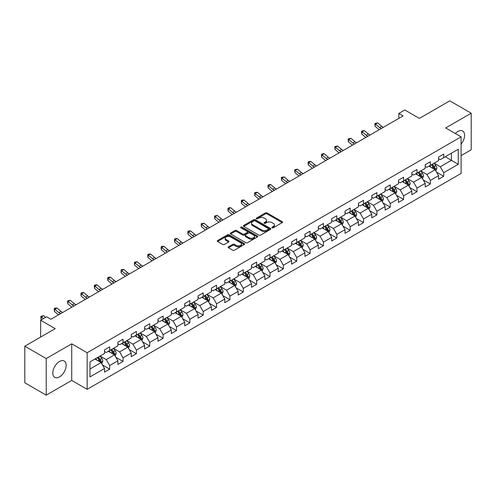 <?xml version="1.0" encoding="UTF-8"?>
<svg xmlns="http://www.w3.org/2000/svg" width="496" height="496" viewBox="0 0 496 496"><rect width="100%" height="100%" fill="white"/><g stroke="black" fill="none" stroke-linecap="round" stroke-linejoin="round"><path stroke-width="0.74" d="M272.093 227.788A0.831 0.477 0 0 0 273.271 227.788L282.199 222.63A1.19 0.688 0 0 0 282.546 222.146A1.19 0.688 0 0 0 282.199 221.662L267.071 212.927A1.19 0.688 0 0 0 265.385 212.927L256.457 218.085A0.831 0.477 0 0 0 256.209 218.42A0.831 0.477 0 0 0 256.457 218.761A0.831 0.477 0 0 0 257.629 218.761L258.788 218.091A3.807 2.195 0 0 1 264.17 218.091L265.428 218.823A3.807 2.195 0 0 1 266.544 220.373A3.807 2.195 0 0 1 265.428 221.929L264.275 222.599A0.831 0.477 0 0 0 264.027 222.933A0.831 0.477 0 0 0 264.275 223.274A0.831 0.477 0 0 0 265.447 223.274L266.606 222.611A3.807 2.195 0 0 1 271.988 222.611L273.246 223.336A3.807 2.195 0 0 1 274.362 224.886A3.807 2.195 0 0 1 273.246 226.443L272.093 227.112A0.831 0.477 0 0 0 271.845 227.447A0.831 0.477 0 0 0 272.093 227.788L272.093 227.112M59.489 376.91A9.449 5.456 120 0 0 65.658 368.59A9.449 5.456 120 0 0 64.213 361.02A9.449 5.456 120 0 0 59.489 361.485A9.449 5.456 120 0 0 53.314 369.811A9.449 5.456 120 0 0 54.765 377.382A9.449 5.456 120 0 0 59.489 376.91M461.094 144.125A9.449 5.456 120 0 0 462.65 130.981A9.449 5.456 120 0 0 457.926 131.446A9.449 5.456 120 0 0 455.353 133.523M228.482 246.803A1.19 0.688 0 0 0 228.129 247.287A1.19 0.688 0 0 0 228.482 247.777L232.723 250.226A1.19 0.688 0 0 0 234.41 250.226L244.33 244.497A1.19 0.688 0 0 0 244.677 244.013A1.19 0.688 0 0 0 244.33 243.53L229.195 234.794A1.19 0.688 0 0 0 227.515 234.794L217.595 240.517A1.19 0.688 0 0 0 217.242 241.006A1.19 0.688 0 0 0 217.595 241.49L222.723 244.447A1.19 0.688 0 0 0 224.403 244.447L228.65 241.998A1.19 0.688 0 0 0 228.997 241.515A1.19 0.688 0 0 0 228.65 241.025L226.108 239.562A3.181 1.835 0 0 1 225.172 238.26A3.181 1.835 0 0 1 227.137 236.567A3.181 1.835 0 0 1 230.603 236.964L240.566 242.718A3.181 1.835 0 0 1 241.496 244.013A3.181 1.835 0 0 1 239.531 245.712A3.181 1.835 0 0 1 236.065 245.309L234.41 244.354A1.19 0.688 0 0 0 232.723 244.354L228.482 246.803L228.482 247.777M461.094 155.632L471.2 149.798L471.2 113.2L449.785 100.843L419.38 118.395L404.823 109.988L398.827 113.448L403.112 115.921L50.921 319.257L46.643 316.783L40.647 320.242L40.647 337.057M46.215 358.565L46.215 395.157L71.734 380.426L71.734 343.833L46.215 358.565L24.8 346.202L55.205 328.65L40.647 320.242M71.734 343.833L87.153 352.73L461.094 136.84L461.094 173.433L87.153 389.323L87.153 352.73M471.2 113.2L445.675 127.937L461.094 136.84M258.869 235.129A1.19 0.688 0 0 0 260.555 235.129L270.475 229.406A1.19 0.688 0 0 0 270.822 228.916A1.19 0.688 0 0 0 270.475 228.433L255.341 219.697A1.19 0.688 0 0 0 253.661 219.697L243.741 225.426A1.19 0.688 0 0 0 243.393 225.909A1.19 0.688 0 0 0 243.741 226.393L258.869 235.129M241.174 227.968A0.831 0.477 0 0 1 242.017 228.086L257.387 236.958L247.479 242.68A1.19 0.688 0 0 1 245.799 242.68L230.665 233.945L234.912 231.508L234.912 230.522L230.665 232.971A1.19 0.688 0 0 0 230.318 233.455A1.19 0.688 0 0 0 230.665 233.945L230.665 232.971M234.912 231.508A1.19 0.688 0 0 1 236.592 231.508L236.592 230.522A1.19 0.688 0 0 0 234.912 230.522M236.592 230.522L242.73 234.062A1.19 0.688 0 0 0 244.41 234.062L247.225 232.438A1.19 0.688 0 0 0 247.578 231.954A1.19 0.688 0 0 0 247.225 231.465L240.839 227.776A0.831 0.477 0 0 1 240.597 227.435A0.831 0.477 0 0 1 241.106 226.994A0.831 0.477 0 0 1 242.017 227.1L257.399 235.978A1.19 0.688 0 0 1 257.746 236.468A1.19 0.688 0 0 1 257.399 236.952L257.399 235.978M46.215 395.157L24.8 382.8L24.8 346.202M102.523 365.019L109.678 369.148L109.678 365.54L117.899 360.79L117.899 364.405L123.039 361.435L123.039 357.827L131.26 353.078L131.26 356.686L136.4 353.722L136.4 350.114L144.621 345.365L144.621 348.973L149.761 346.01L149.761 342.395L157.982 337.652L157.982 341.26L163.122 338.291L163.122 334.682L171.343 329.939L171.343 333.548L176.483 330.578L176.483 326.969L184.704 322.22L184.704 325.835L189.844 322.865L189.844 319.257L198.065 314.507L198.065 318.116L203.205 315.152L203.205 311.544L211.426 306.795L211.426 310.403L216.566 307.439L216.566 303.825L224.787 299.082L224.787 302.69L229.927 299.727L229.927 296.112L238.148 291.369L238.148 294.977L243.288 292.008L243.288 288.399L251.509 283.65L251.509 287.265L256.649 284.295L256.649 280.686L264.87 275.937L264.87 279.546L270.01 276.582L270.01 272.974L278.231 268.224L278.231 271.833L283.371 268.869L283.371 265.261L291.592 260.512L291.592 264.12L296.732 261.156L296.732 257.542L304.953 252.799L304.953 256.407L310.093 253.437L310.093 249.829L318.32 245.08L318.32 248.694L323.454 245.725L323.454 242.116L331.681 237.367L331.681 240.975L336.815 238.012L336.815 234.403L345.042 229.654L345.042 233.263L350.176 230.299L350.176 226.691L358.403 221.941L358.403 225.55L363.537 222.586L363.537 218.972L371.764 214.229L371.764 217.837L376.898 214.867L376.898 211.259L385.125 206.51L385.125 210.124L390.265 207.154L390.265 203.546L398.486 198.797L398.486 202.411L403.626 199.442L403.626 195.833L411.847 191.084L411.847 194.692L416.987 191.729L416.987 188.12L425.208 183.371L425.208 186.98L430.348 184.016L430.348 180.401L438.569 175.658L438.569 179.267L443.709 176.297L443.709 172.689L458.267 164.281L458.267 149.253L451.416 153.208L451.416 160.326L458.267 164.281M109.678 369.148L104.538 372.118L104.538 368.509L89.981 376.91L89.981 361.882L104.538 353.474L104.538 349.866L109.678 346.896L109.678 350.505L117.899 345.762L117.899 342.153L123.039 339.183L123.039 342.792L131.26 338.049L131.26 334.434L136.4 331.471L136.4 335.079L144.621 330.33L144.621 326.721L149.761 323.758L149.761 327.366L157.982 322.617L157.982 319.009L163.122 316.039L163.122 319.653L171.343 314.904L171.343 311.296L176.483 308.326L176.483 311.934L184.704 307.191L184.704 303.583L189.844 300.613L189.844 304.222L198.065 299.479L198.065 295.864L203.205 292.9L203.205 296.509L211.426 291.76L211.426 288.151L216.566 285.188L216.566 288.796L224.787 284.047L224.787 280.438L229.927 277.469L229.927 281.083L238.148 276.334L238.148 272.726L243.288 269.756L243.288 273.364L251.509 268.621L251.509 265.013L256.649 262.043L256.649 265.651L264.87 260.908L264.87 257.294L270.01 254.33L270.01 257.939L278.231 253.189L278.231 249.581L283.371 246.617L283.371 250.226L291.592 245.477L291.592 241.868L296.732 238.898L296.732 242.513L304.953 237.764L304.953 234.155L310.093 231.186L310.093 234.794L318.32 230.051L318.32 226.443L323.454 223.473L323.454 227.081L331.681 222.338L331.681 218.724L336.815 215.76L336.815 219.368L345.042 214.619L345.042 211.011L350.176 208.047L350.176 211.656L358.403 206.906L358.403 203.298L363.537 200.328L363.537 203.943L371.764 199.194L371.764 195.585L376.898 192.615L376.898 196.23L385.125 191.481L385.125 187.872L390.265 184.903L390.265 188.511L398.486 183.768L398.486 180.153L403.626 177.19L403.626 180.798L411.847 176.049L411.847 172.441L416.987 169.477L416.987 173.085L425.208 168.336L425.208 164.728L430.348 161.764L430.348 165.373L438.569 160.623L438.569 157.015L443.709 154.045L443.709 157.66L458.267 149.253M108.308 351.298L114.477 354.857L106.249 359.606L100.087 356.047M104.538 351.497L106.249 352.482L109.678 350.505M106.249 359.606L109.678 365.54M114.477 354.857L117.899 360.79M121.669 343.585L127.838 347.144L119.61 351.893L113.448 348.328M117.899 343.784L119.61 344.77L123.039 342.792M119.61 351.893L123.039 357.827M127.838 347.144L131.26 353.078M135.03 335.873L141.199 339.431L132.971 344.181L126.809 340.616M131.26 336.071L132.971 337.057L136.4 335.079M132.971 344.181L136.4 350.114M141.199 339.431L144.621 345.365M148.391 328.154L154.56 331.719L146.332 336.462L140.17 332.903M144.621 328.352L146.332 329.344L149.761 327.366M146.332 336.462L149.761 342.395M154.56 331.719L157.982 337.652M161.752 320.441L167.921 324.006L159.693 328.749L153.531 325.19M157.982 320.639L159.693 321.631L163.122 319.653M159.693 328.749L163.122 334.682M167.921 324.006L171.343 329.939M175.113 312.728L181.282 316.287L173.061 321.036L166.892 317.477M171.343 312.926L173.061 313.912L176.483 311.934M173.061 321.036L176.483 326.969M181.282 316.287L184.704 322.22M188.474 305.015L194.643 308.574L186.422 313.323L180.253 309.764M184.704 305.214L186.422 306.199L189.844 304.222M186.422 313.323L189.844 319.257M194.643 308.574L198.065 314.507M201.835 297.302L208.004 300.861L199.783 305.61L193.614 302.045M198.065 297.501L199.783 298.487L203.205 296.509M199.783 305.61L203.205 311.544M208.004 300.861L211.426 306.795M215.196 289.583L221.365 293.148L213.144 297.891L206.975 294.333M211.426 289.782L213.144 290.774L216.566 288.796M213.144 297.891L216.566 303.825M221.365 293.148L224.787 299.082M228.557 281.871L234.726 285.436L226.505 290.179L220.336 286.62M224.787 282.069L226.505 283.061L229.927 281.083M226.505 290.179L229.927 296.112M234.726 285.436L238.148 291.369M241.918 274.158L248.087 277.717L239.866 282.466L233.697 278.907M238.148 274.356L239.866 275.342L243.288 273.364M239.866 282.466L243.288 288.399M248.087 277.717L251.509 283.65M255.279 266.445L261.448 270.004L253.227 274.753L247.058 271.194M251.509 266.643L253.227 267.629L256.649 265.651M253.227 274.753L256.649 280.686M261.448 270.004L264.87 275.937M268.64 258.732L274.809 262.291L266.588 267.04L260.419 263.475M264.87 258.931L266.588 259.916L270.01 257.939M266.588 267.04L270.01 272.974M274.809 262.291L278.231 268.224M282.001 251.019L288.17 254.578L279.949 259.321L273.78 255.762M278.231 251.212L279.949 252.204L283.371 250.226M279.949 259.321L283.371 265.261M288.17 254.578L291.592 260.512M295.362 243.3L301.531 246.865L293.31 251.608L287.141 248.05M291.592 243.499L293.31 244.491L296.732 242.513M293.31 251.608L296.732 257.542M301.531 246.865L304.953 252.799M308.723 235.588L314.892 239.146L306.671 243.896L300.502 240.337M304.953 235.786L306.671 236.778L310.093 234.794M306.671 243.896L310.093 249.829M314.892 239.146L318.32 245.08M322.084 227.875L328.253 231.434L320.032 236.183L313.863 232.624M318.32 228.073L320.032 229.059L323.454 227.081M320.032 236.183L323.454 242.116M328.253 231.434L331.681 237.367M335.445 220.162L341.614 223.721L333.393 228.47L327.224 224.905M331.681 220.36L333.393 221.346L336.815 219.368M333.393 228.47L336.815 234.403M341.614 223.721L345.042 229.654M348.806 212.449L354.975 216.008L346.754 220.751L340.585 217.192M345.042 212.641L346.754 213.633L350.176 211.656M346.754 220.751L350.176 226.691M354.975 216.008L358.403 221.941M362.167 204.73L368.336 208.295L360.115 213.038L353.946 209.479M358.403 204.929L360.115 205.921L363.537 203.943M360.115 213.038L363.537 218.972M368.336 208.295L371.764 214.229M375.528 197.017L381.697 200.576L373.476 205.325L367.307 201.767M371.764 197.216L373.476 198.208L376.898 196.23M373.476 205.325L376.898 211.259M381.697 200.576L385.125 206.51M388.889 189.305L395.058 192.863L386.837 197.613L380.668 194.054M385.125 189.503L386.837 190.489L390.265 188.511M386.837 197.613L390.265 203.546M395.058 192.863L398.486 198.797M402.25 181.592L408.419 185.151L400.198 189.9L394.029 186.335M398.486 181.79L400.198 182.776L403.626 180.798M400.198 189.9L403.626 195.833M408.419 185.151L411.847 191.084M415.617 173.879L421.78 177.438L413.559 182.181L407.39 178.622M411.847 174.071L413.559 175.063L416.987 173.085M413.559 182.181L416.987 188.12M421.78 177.438L425.208 183.371M428.978 166.16L435.141 169.725L426.92 174.468L420.751 170.909M425.208 166.358L426.92 167.35L430.348 165.373M426.92 174.468L430.348 180.401M435.141 169.725L438.569 175.658M445.247 156.767L451.416 160.326L440.281 166.755L434.112 163.196M438.569 158.646L440.281 159.638L443.709 157.66M440.281 166.755L443.709 172.689M71.734 380.426L87.153 389.323M398.827 113.448L398.827 118.395M89.981 368.999L101.116 362.57L94.947 359.011M101.116 362.57L104.538 368.509M436.554 172.168L443.709 176.297M423.193 179.887L430.348 184.016M409.832 187.6L416.987 191.729M396.471 195.312L403.626 199.442M383.11 203.025L390.265 207.154M369.749 210.738L376.898 214.867M356.388 218.457L363.537 222.586M343.027 226.17L350.176 230.299M329.666 233.883L336.815 238.012M316.305 241.595L323.454 245.725M302.944 249.308L310.093 253.437M289.583 257.027L296.732 261.156M276.222 264.74L283.371 268.869M262.861 272.453L270.01 276.582M249.5 280.166L256.649 284.295M236.139 287.878L243.288 292.008M222.778 295.597L229.927 299.727M209.417 303.31L216.566 307.439M196.056 311.023L203.205 315.152M182.695 318.736L189.844 322.865M169.334 326.449L176.483 330.578M155.973 334.168L163.122 338.291M142.612 341.88L149.761 346.01M129.251 349.593L136.4 353.722M115.884 357.306L123.039 361.435M272.422 227.906L273.246 227.435A3.807 2.195 0 0 0 274.362 225.878L274.362 224.886M266.544 220.373L266.544 221.365A3.807 2.195 0 0 1 265.428 222.915L264.604 223.392M282.199 221.662L282.199 222.63L267.071 213.912A1.19 0.688 0 0 0 265.385 213.912L256.785 218.879M270.456 229.412L255.341 220.683A1.19 0.688 0 0 0 253.661 220.683L243.753 226.405L243.741 225.426M268.373 229.257A0.831 0.477 0 0 0 268.615 228.916A0.831 0.477 0 0 0 268.373 228.575L255.087 220.912A0.831 0.477 0 0 0 253.909 220.912L252.693 221.613A3.807 2.195 0 0 0 251.577 223.169A3.807 2.195 0 0 0 252.693 224.719L261.77 229.964A3.807 2.195 0 0 0 267.152 229.964L268.373 229.257L268.373 230.249A0.831 0.477 0 0 0 268.615 229.908L268.615 228.916M251.577 223.169L251.577 224.155A3.807 2.195 0 0 0 252.693 225.711L252.693 224.719M268.373 230.249L267.152 230.95A3.807 2.195 0 0 1 261.77 230.95L252.693 225.711M236.592 231.508L242.73 235.054A1.19 0.688 0 0 0 244.41 235.054L247.225 233.424A1.19 0.688 0 0 0 247.578 232.94L247.578 231.954M249.097 237.739A3.181 1.835 0 0 0 252.563 238.136A3.181 1.835 0 0 0 254.529 236.443A3.181 1.835 0 0 0 253.599 235.141L250.083 233.114A1.19 0.688 0 0 0 248.403 233.114L245.588 234.744A1.19 0.688 0 0 0 245.241 235.228A1.19 0.688 0 0 0 245.588 235.712L249.097 237.739L249.097 238.731A3.181 1.835 0 0 0 252.563 239.128A3.181 1.835 0 0 0 254.529 237.429L254.529 236.443M245.241 235.228L245.241 236.214A1.19 0.688 0 0 0 245.588 236.704L245.588 235.712M249.097 238.731L245.588 236.704M241.496 244.013L241.496 244.999A3.181 1.835 0 0 1 239.531 246.698A3.181 1.835 0 0 1 236.065 246.301L234.41 245.34A1.19 0.688 0 0 0 232.723 245.34L228.495 247.783M225.172 238.26L225.172 239.252A3.181 1.835 0 0 0 226.108 240.548L226.108 239.562M228.631 242.011L226.108 240.548M244.311 244.509L229.195 235.78A1.19 0.688 0 0 0 227.515 235.78L217.608 241.496M435.817 170.897L436.84 168.33A3.212 1.854 -120 0 0 435.81 165.596L434.043 163.234M430.962 167.313L429.765 165.707M434.645 169.434L435.104 168.466A3.212 1.854 -120 0 0 434.186 166.532L432.419 164.176M431.613 164.641L433.572 167.257A1.637 0.942 60 0 1 433.87 167.753L435.104 168.466M431.39 164.765L433.157 167.127A3.212 1.854 60 0 1 434.074 169.055M381.244 128.545A6.057 3.497 60 0 1 379.57 127.528L375.491 124.099L375.013 126.232L379.099 129.661A9.083 5.245 -120 0 0 379.186 129.735M383.383 127.311A6.057 3.497 60 0 1 381.715 126.294L377.63 122.859L375.491 124.099L374.902 123.454L377.63 122.859M375.013 126.232L374.902 123.454M422.456 178.61L423.479 176.043A3.212 1.854 -120 0 0 422.449 173.309L420.682 170.946M417.601 175.026L416.404 173.42M421.284 177.153L421.743 176.179A3.212 1.854 -120 0 0 420.825 174.251L419.058 171.889M418.252 172.354L420.211 174.97A1.637 0.942 60 0 1 420.509 175.466L421.743 176.179M418.029 172.484L419.796 174.84A3.212 1.854 60 0 1 420.713 176.774M409.095 186.322L410.118 183.756A3.212 1.854 -120 0 0 409.088 181.021L407.321 178.665M404.24 182.739L403.043 181.133M407.923 184.865L408.382 183.892A3.212 1.854 -120 0 0 407.464 181.964L405.697 179.602M404.891 180.067L406.85 182.683A1.637 0.942 60 0 1 407.148 183.179L408.382 183.892M404.668 180.197L406.435 182.553A3.212 1.854 60 0 1 407.352 184.487M367.883 136.257A6.057 3.497 60 0 1 366.209 135.241L362.13 131.812L361.652 133.945L365.738 137.38A9.083 5.245 -120 0 0 365.825 137.448M370.022 135.024A6.057 3.497 60 0 1 368.354 134.007L364.269 130.572L362.13 131.812L361.541 131.167L364.269 130.572M361.652 133.945L361.541 131.167M354.522 143.976A6.057 3.497 60 0 1 352.848 142.953L348.769 139.525L348.291 141.658L352.377 145.092A9.083 5.245 -120 0 0 352.464 145.167M356.661 142.736A6.057 3.497 60 0 1 354.993 141.72L350.908 138.291L348.769 139.525L348.18 138.88L350.908 138.291M348.291 141.658L348.18 138.88M395.734 194.035L396.757 191.468A3.212 1.854 -120 0 0 395.727 188.734L393.96 186.378M390.879 190.452L389.682 188.852M394.562 192.578L395.021 191.605A3.212 1.854 -120 0 0 394.103 189.677L392.336 187.314M391.53 187.779L393.489 190.396A1.637 0.942 60 0 1 393.787 190.898L395.021 191.605M391.307 187.91L393.074 190.272A3.212 1.854 60 0 1 393.991 192.2M382.373 201.748L383.396 199.181A3.212 1.854 -120 0 0 382.366 196.453L380.599 194.091M377.518 198.164L376.315 196.565M381.201 200.291L381.66 199.324A3.212 1.854 -120 0 0 380.742 197.389L378.975 195.033M378.169 195.492L380.128 198.115A1.637 0.942 60 0 1 380.426 198.611L381.66 199.324M377.946 195.622L379.713 197.985A3.212 1.854 60 0 1 380.63 199.913M369.012 209.467L370.035 206.9A3.212 1.854 -120 0 0 369.005 204.166L367.238 201.804M364.157 205.883L362.954 204.278M367.84 208.004L368.299 207.037A3.212 1.854 -120 0 0 367.381 205.102L365.614 202.746M364.808 203.211L366.767 205.828A1.637 0.942 60 0 1 367.065 206.324L368.299 207.037M364.585 203.335L366.352 205.697A3.212 1.854 60 0 1 367.269 207.626M341.161 151.689A6.057 3.497 60 0 1 339.487 150.672L335.408 147.238L334.93 149.377L339.016 152.805A9.083 5.245 -120 0 0 339.103 152.88M343.3 150.449A6.057 3.497 60 0 1 341.632 149.432L337.547 146.004L335.408 147.238L334.819 146.599L337.547 146.004M334.93 149.377L334.819 146.599M327.8 159.402A6.057 3.497 60 0 1 326.126 158.385L322.047 154.95L321.569 157.089L325.655 160.518A9.083 5.245 -120 0 0 325.742 160.592M329.939 158.168A6.057 3.497 60 0 1 328.271 157.145L324.186 153.717L322.047 154.95L321.458 154.312L322.313 153.816L324.186 153.717M321.569 157.089L321.458 154.312M314.439 167.115A6.057 3.497 60 0 1 312.765 166.098L308.686 162.669L308.208 164.802L312.288 168.231A9.083 5.245 -120 0 0 312.375 168.305M316.578 165.881A6.057 3.497 60 0 1 314.91 164.864L310.825 161.429L308.686 162.669L308.097 162.025L308.952 161.529L310.825 161.429M308.208 164.802L308.097 162.025M355.651 217.18L356.667 214.613A3.212 1.854 -120 0 0 355.644 211.879L353.877 209.517M350.796 213.596L349.593 211.99M354.479 215.723L354.938 214.749A3.212 1.854 -120 0 0 354.02 212.821L352.253 210.459M351.447 210.924L353.406 213.54A1.637 0.942 60 0 1 353.704 214.036L354.938 214.749M351.224 211.054L352.991 213.41A3.212 1.854 60 0 1 353.908 215.345M301.078 174.828A6.057 3.497 60 0 1 299.404 173.811L295.325 170.382L294.847 172.515L298.927 175.95A9.083 5.245 -120 0 0 299.014 176.018M303.217 173.594A6.057 3.497 60 0 1 301.549 172.577L297.464 169.142L295.325 170.382L294.736 169.737L297.464 169.142M294.847 172.515L294.736 169.737M342.29 224.893L343.306 222.326A3.212 1.854 -120 0 0 342.283 219.592L340.516 217.236M337.435 221.309L336.232 219.703M341.118 223.436L341.577 222.462A3.212 1.854 -120 0 0 340.659 220.534L338.892 218.172M338.086 218.637L340.045 221.253A1.637 0.942 60 0 1 340.343 221.749L341.577 222.462M337.863 218.767L339.63 221.123A3.212 1.854 60 0 1 340.547 223.057M287.717 182.547A6.057 3.497 60 0 1 286.043 181.524L281.964 178.095L281.486 180.228L285.566 183.663A9.083 5.245 -120 0 0 285.653 183.731M289.856 181.307A6.057 3.497 60 0 1 288.188 180.29L284.103 176.861L281.964 178.095L281.375 177.45L284.103 176.861M281.486 180.228L281.375 177.45M328.929 232.605L329.945 230.039A3.212 1.854 -120 0 0 328.922 227.304L327.155 224.948M324.074 229.022L322.871 227.422M327.757 231.148L328.216 230.175A3.212 1.854 -120 0 0 327.298 228.247L325.531 225.885M324.725 226.35L326.684 228.966A1.637 0.942 60 0 1 326.982 229.468L328.216 230.175M324.502 226.48L326.269 228.842A3.212 1.854 60 0 1 327.186 230.77M274.356 190.259A6.057 3.497 60 0 1 272.682 189.243L268.603 185.808L268.125 187.947L272.205 191.375A9.083 5.245 -120 0 0 272.292 191.45M276.495 189.019A6.057 3.497 60 0 1 274.821 188.003L270.742 184.574L268.603 185.808L268.014 185.169L268.869 184.673L270.742 184.574M268.125 187.947L268.014 185.169M315.568 240.318L316.584 237.751A3.212 1.854 -120 0 0 315.561 235.023L313.794 232.661M310.713 236.735L309.51 235.135M314.396 238.861L314.855 237.894A3.212 1.854 -120 0 0 313.937 235.96L312.17 233.604M311.364 234.062L313.323 236.685A1.637 0.942 60 0 1 313.621 237.181L314.855 237.894M311.141 234.193L312.908 236.555A3.212 1.854 60 0 1 313.825 238.483M260.995 197.972A6.057 3.497 60 0 1 259.321 196.955L255.242 193.521L254.764 195.66L258.844 199.088A9.083 5.245 -120 0 0 258.931 199.163M263.134 196.738A6.057 3.497 60 0 1 261.46 195.715L257.381 192.287L255.242 193.521L254.653 192.882L255.508 192.386L257.381 192.287M254.764 195.66L254.653 192.882M302.207 248.037L303.223 245.47A3.212 1.854 -120 0 0 302.2 242.736L300.433 240.374M297.352 244.447L296.149 242.848M301.035 246.574L301.494 245.607A3.212 1.854 -120 0 0 300.576 243.672L298.809 241.316M298.003 241.781L299.962 244.398A1.637 0.942 60 0 1 300.26 244.894L301.494 245.607M297.78 241.905L299.547 244.268A3.212 1.854 60 0 1 300.464 246.196M247.634 205.685A6.057 3.497 60 0 1 245.96 204.668L241.881 201.24L241.403 203.372L245.483 206.801A9.083 5.245 -120 0 0 245.57 206.875M249.773 204.451A6.057 3.497 60 0 1 248.099 203.434L244.02 200L241.881 201.24L241.292 200.595L242.147 200.099L244.02 200M241.403 203.372L241.292 200.595M288.846 255.75L289.862 253.183A3.212 1.854 -120 0 0 288.839 250.449L287.072 248.087M283.991 252.166L282.788 250.561M287.674 254.293L288.133 253.32A3.212 1.854 -120 0 0 287.215 251.391L285.448 249.029M284.642 249.494L286.601 252.111A1.637 0.942 60 0 1 286.899 252.607L288.133 253.32M284.419 249.624L286.186 251.98A3.212 1.854 60 0 1 287.103 253.915M234.273 213.398A6.057 3.497 60 0 1 232.599 212.381L228.52 208.952L228.042 211.085L232.122 214.52A9.083 5.245 -120 0 0 232.209 214.588M236.412 212.164A6.057 3.497 60 0 1 234.738 211.147L230.659 207.712L228.52 208.952L227.931 208.308L228.786 207.812L230.659 207.712M228.042 211.085L227.931 208.308M275.485 263.463L276.501 260.896A3.212 1.854 -120 0 0 275.478 258.162L273.711 255.806M270.63 259.879L269.427 258.273M274.313 262.006L274.772 261.032A3.212 1.854 -120 0 0 273.854 259.104L272.087 256.742M271.281 257.207L273.24 259.823A1.637 0.942 60 0 1 273.538 260.319L274.772 261.032M271.058 257.337L272.825 259.693A3.212 1.854 60 0 1 273.742 261.628M220.912 221.117A6.057 3.497 60 0 1 219.238 220.094L215.159 216.665L214.681 218.798L218.761 222.233A9.083 5.245 -120 0 0 218.848 222.301M223.051 219.877A6.057 3.497 60 0 1 221.377 218.86L217.298 215.431L215.159 216.665L214.57 216.02L217.298 215.431M214.681 218.798L214.57 216.02M262.124 271.176L263.14 268.609A3.212 1.854 -120 0 0 262.117 265.875L260.35 263.519M257.269 267.592L256.066 265.992M260.952 269.719L261.411 268.745A3.212 1.854 -120 0 0 260.493 266.817L258.72 264.455M257.92 264.92L259.879 267.536A1.637 0.942 60 0 1 260.177 268.038L261.411 268.745M257.697 265.05L259.464 267.412A3.212 1.854 60 0 1 260.381 269.34M207.551 228.83A6.057 3.497 60 0 1 205.877 227.807L201.798 224.378L201.32 226.517L205.4 229.946A9.083 5.245 -120 0 0 205.487 230.02M209.69 227.59A6.057 3.497 60 0 1 208.016 226.573L203.937 223.144L201.798 224.378L201.209 223.733L203.937 223.144M201.32 226.517L201.209 223.733M248.763 278.888L249.779 276.322A3.212 1.854 -120 0 0 248.756 273.594L246.989 271.231M243.908 275.305L242.705 273.705M247.591 277.431L248.05 276.458A3.212 1.854 -120 0 0 247.132 274.53L245.359 272.168M244.559 272.633L246.518 275.255A1.637 0.942 60 0 1 246.816 275.751L248.05 276.458M244.336 272.763L246.103 275.125A3.212 1.854 60 0 1 247.02 277.053M194.19 236.542A6.057 3.497 60 0 1 192.516 235.526L188.437 232.091L187.959 234.23L192.039 237.658A9.083 5.245 -120 0 0 192.126 237.733M196.329 235.309A6.057 3.497 60 0 1 194.655 234.286L190.576 230.857L188.437 232.091L187.848 231.452L188.703 230.956L190.576 230.857M187.959 234.23L187.848 231.452M235.402 286.607L236.418 284.041A3.212 1.854 -120 0 0 235.395 281.306L233.628 278.944M230.547 283.018L229.344 281.418M234.23 285.144L234.689 284.177A3.212 1.854 -120 0 0 233.771 282.243L231.998 279.887M231.198 280.352L233.157 282.968A1.637 0.942 60 0 1 233.455 283.464L234.689 284.177M230.975 280.476L232.742 282.838A3.212 1.854 60 0 1 233.659 284.766M180.829 244.255A6.057 3.497 60 0 1 179.155 243.238L175.076 239.804L174.598 241.943L178.678 245.371A9.083 5.245 -120 0 0 178.765 245.446M182.968 243.021A6.057 3.497 60 0 1 181.294 241.998L177.215 238.57L175.076 239.804L174.487 239.165L175.342 238.669L177.215 238.57M174.598 241.943L174.487 239.165M222.041 294.32L223.057 291.753A3.212 1.854 -120 0 0 222.034 289.019L220.267 286.657M217.186 290.737L215.983 289.131M220.869 292.857L221.328 291.89A3.212 1.854 -120 0 0 220.41 289.955L218.637 287.599M217.837 288.064L219.796 290.681A1.637 0.942 60 0 1 220.094 291.177L221.328 291.89M217.614 288.195L219.381 290.551A3.212 1.854 60 0 1 220.298 292.485M167.468 251.968A6.057 3.497 60 0 1 165.794 250.951L161.715 247.523L161.237 249.655L165.317 253.09A9.083 5.245 -120 0 0 165.404 253.158M169.607 250.734A6.057 3.497 60 0 1 167.933 249.717L163.854 246.283L161.715 247.523L161.126 246.878L161.981 246.382L163.854 246.283M161.237 249.655L161.126 246.878M208.68 302.033L209.696 299.466A3.212 1.854 -120 0 0 208.673 296.732L206.906 294.376M203.825 298.449L202.622 296.844M207.508 300.576L207.967 299.603A3.212 1.854 -120 0 0 207.049 297.674L205.276 295.312M204.476 295.777L206.435 298.394A1.637 0.942 60 0 1 206.733 298.89L207.967 299.603M204.253 295.907L206.02 298.263A3.212 1.854 60 0 1 206.937 300.198M154.107 259.687A6.057 3.497 60 0 1 152.433 258.664L148.354 255.235L147.876 257.368L151.956 260.803A9.083 5.245 -120 0 0 152.043 260.871M156.246 258.447A6.057 3.497 60 0 1 154.572 257.43L150.493 253.995L148.354 255.235L147.765 254.591L148.62 254.095L150.493 253.995M147.876 257.368L147.765 254.591M195.319 309.746L196.335 307.179A3.212 1.854 -120 0 0 195.312 304.445L193.545 302.089M190.464 306.162L189.261 304.563M194.147 308.289L194.606 307.315A3.212 1.854 -120 0 0 193.682 305.387L191.915 303.025M191.115 303.49L193.074 306.106A1.637 0.942 60 0 1 193.372 306.602L194.606 307.315M190.892 303.62L192.659 305.982A3.212 1.854 60 0 1 193.576 307.911M140.746 267.4A6.057 3.497 60 0 1 139.072 266.377L134.986 262.948L134.515 265.087L138.595 268.516A9.083 5.245 -120 0 0 138.682 268.59M142.885 266.16A6.057 3.497 60 0 1 141.211 265.143L137.132 261.714L134.986 262.948L134.404 262.303L137.132 261.714M134.515 265.087L134.404 262.303M181.958 317.459L182.974 314.892A3.212 1.854 -120 0 0 181.951 312.164L180.184 309.802M177.103 313.875L175.9 312.275M180.786 316.002L181.245 315.028A3.212 1.854 -120 0 0 180.321 313.1L178.554 310.738M177.754 311.203L179.713 313.825A1.637 0.942 60 0 1 180.011 314.321L181.245 315.028M177.531 311.333L179.298 313.695A3.212 1.854 60 0 1 180.215 315.623M127.385 275.113A6.057 3.497 60 0 1 125.711 274.096L121.625 270.661L121.154 272.8L125.234 276.229A9.083 5.245 -120 0 0 125.321 276.303M129.524 273.879A6.057 3.497 60 0 1 127.85 272.856L123.771 269.427L121.625 270.661L121.043 270.022L121.898 269.526L123.771 269.427M121.154 272.8L121.043 270.022M168.597 325.178L169.613 322.611A3.212 1.854 -120 0 0 168.59 319.877L166.823 317.514M163.742 321.588L162.539 319.988M167.425 323.714L167.884 322.747A3.212 1.854 -120 0 0 166.96 320.813L165.193 318.457M164.393 318.922L166.352 321.538A1.637 0.942 60 0 1 166.65 322.034L167.884 322.747M164.17 319.046L165.937 321.408A3.212 1.854 60 0 1 166.854 323.336M114.018 282.825A6.057 3.497 60 0 1 112.35 281.809L108.264 278.374L107.793 280.513L111.873 283.941A9.083 5.245 -120 0 0 111.96 284.016M116.163 281.592A6.057 3.497 60 0 1 114.489 280.569L110.41 277.14L108.264 278.374L107.682 277.735L108.537 277.239L110.41 277.14M107.793 280.513L107.682 277.735M155.236 332.89L156.252 330.324A3.212 1.854 -120 0 0 155.229 327.589L153.462 325.227M150.381 329.307L149.178 327.701M154.064 331.427L154.523 330.46A3.212 1.854 -120 0 0 153.599 328.526L151.832 326.17M151.032 326.635L152.991 329.251A1.637 0.942 60 0 1 153.289 329.747L154.523 330.46M150.809 326.765L152.576 329.121A3.212 1.854 60 0 1 153.493 331.055M100.657 290.538A6.057 3.497 60 0 1 98.989 289.521L94.903 286.093L94.432 288.226L98.512 291.66A9.083 5.245 -120 0 0 98.599 291.729M102.802 289.304A6.057 3.497 60 0 1 101.128 288.288L97.049 284.853L94.903 286.093L94.321 285.448L95.176 284.952L97.049 284.853M94.432 288.226L94.321 285.448M141.875 340.603L142.891 338.036A3.212 1.854 -120 0 0 141.868 335.302L140.101 332.94M137.02 337.02L135.817 335.414M140.697 339.146L141.162 338.173A3.212 1.854 -120 0 0 140.238 336.245L138.471 333.882M137.671 334.347L139.63 336.964A1.637 0.942 60 0 1 139.928 337.46L141.162 338.173M137.442 334.478L139.215 336.834A3.212 1.854 60 0 1 140.132 338.768M87.296 298.251A6.057 3.497 60 0 1 85.628 297.234L81.542 293.806L81.071 295.938L85.151 299.373A9.083 5.245 -120 0 0 85.238 299.441M89.441 297.017A6.057 3.497 60 0 1 87.767 296L83.688 292.566L81.542 293.806L80.96 293.161L81.815 292.665L83.688 292.566M81.071 295.938L80.96 293.161M128.514 348.316L129.53 345.749A3.212 1.854 -120 0 0 128.507 343.015L126.74 340.659M123.659 344.732L122.456 343.127M127.336 346.859L127.801 345.886A3.212 1.854 -120 0 0 126.877 343.957L125.11 341.595M124.31 342.06L126.269 344.677A1.637 0.942 60 0 1 126.567 345.173L127.801 345.886M124.081 342.19L125.854 344.553A3.212 1.854 60 0 1 126.771 346.481M73.935 305.97A6.057 3.497 60 0 1 72.267 304.947L68.181 301.518L67.71 303.657L71.79 307.086A9.083 5.245 -120 0 0 71.877 307.16M76.08 304.73A6.057 3.497 60 0 1 74.406 303.713L70.327 300.285L68.181 301.518L67.599 300.874L70.327 300.285M67.71 303.657L67.599 300.874M115.153 356.029L116.169 353.462A3.212 1.854 -120 0 0 115.146 350.728L113.379 348.372M110.298 352.445L109.095 350.846M113.975 354.572L114.44 353.598A3.212 1.854 -120 0 0 113.516 351.67L111.749 349.308M110.949 349.773L112.908 352.396A1.637 0.942 60 0 1 113.206 352.892L114.44 353.598M110.72 349.903L112.493 352.265A3.212 1.854 60 0 1 113.41 354.194M60.574 313.683A6.057 3.497 60 0 1 58.906 312.666L54.82 309.231L54.349 311.37L58.429 314.799A9.083 5.245 -120 0 0 58.516 314.873M62.719 312.443A6.057 3.497 60 0 1 61.045 311.426L56.966 307.997L54.82 309.231L54.238 308.593L55.093 308.097L56.966 307.997M54.349 311.37L54.238 308.593M101.792 363.748L102.808 361.181A3.212 1.854 -120 0 0 101.785 358.447L100.018 356.085M96.937 360.158L95.734 358.558M100.614 362.285L101.072 361.317A3.212 1.854 -120 0 0 100.155 359.383L98.388 357.027M97.582 357.486L99.547 360.108A1.637 0.942 60 0 1 99.845 360.604L101.072 361.317M97.359 357.616L99.132 359.978A3.212 1.854 60 0 1 100.049 361.906M45.595 317.384L43.605 315.71L41.459 316.944L40.988 319.083L41.664 319.653M43.456 318.624L40.877 316.305L43.605 315.71M40.988 319.083L40.877 316.305M273.246 227.435L273.246 226.443M264.275 223.274L264.275 222.599M265.428 222.915L265.428 221.929M256.457 218.761L256.457 218.085M265.385 213.912L265.385 212.927M267.071 213.912L267.071 212.927M253.661 220.683L253.661 219.697M255.341 220.683L255.341 219.697M270.475 229.406L270.475 228.433M261.77 230.95L261.77 229.964M267.152 230.95L267.152 229.964M242.73 235.054L242.73 234.062M244.41 235.054L244.41 234.062M247.225 233.424L247.225 232.438M242.017 228.086L242.017 227.1M232.723 245.34L232.723 244.354M234.41 245.34L234.41 244.354M236.065 246.301L236.065 245.309M228.65 241.998L228.65 241.025M217.595 241.49L217.595 240.517M227.515 235.78L227.515 234.794M229.195 235.78L229.195 234.794M244.33 244.497L244.33 243.53M434.825 169.539L436.815 168.392M434.186 166.532L435.81 165.596M431.904 167.853L433.157 167.127M379.57 127.528L381.715 126.294M421.464 177.252L423.454 176.105M420.825 174.251L422.449 173.309M418.543 175.565L419.796 174.84M408.103 184.971L410.093 183.818M407.464 181.964L409.088 181.021M405.182 183.278L406.435 182.553M366.209 135.241L368.354 134.007M352.848 142.953L354.993 141.72M394.742 192.684L396.732 191.53M394.103 189.677L395.727 188.734M391.821 190.997L393.074 190.272M381.381 200.396L383.371 199.243M380.742 197.389L382.366 196.453M378.46 198.71L379.713 197.985M368.02 208.109L370.01 206.962M367.381 205.102L369.005 204.166M365.099 206.423L366.352 205.697M339.487 150.672L341.632 149.432M326.126 158.385L328.271 157.145M312.765 166.098L314.91 164.864M354.659 215.822L356.649 214.675M354.02 212.821L355.644 211.879M351.738 214.136L352.991 213.41M299.404 173.811L301.549 172.577M341.298 223.535L343.288 222.388M340.659 220.534L342.283 219.592M338.377 221.848L339.63 221.123M286.043 181.524L288.188 180.29M327.937 231.254L329.927 230.101M327.298 228.247L328.922 227.304M325.016 229.567L326.269 228.842M272.682 189.243L274.821 188.003M314.576 238.967L316.566 237.813M313.937 235.96L315.561 235.023M311.649 237.28L312.908 236.555M259.321 196.955L261.46 195.715M301.215 246.679L303.205 245.532M300.576 243.672L302.2 242.736M298.288 244.993L299.547 244.268M245.96 204.668L248.099 203.434M287.854 254.392L289.844 253.245M287.215 251.391L288.839 250.449M284.927 252.706L286.186 251.98M232.599 212.381L234.738 211.147M274.493 262.105L276.483 260.958M273.854 259.104L275.478 258.162M271.566 260.419L272.825 259.693M219.238 220.094L221.377 218.86M261.132 269.824L263.122 268.671M260.493 266.817L262.117 265.875M258.205 268.138L259.464 267.412M205.877 227.807L208.016 226.573M247.771 277.537L249.761 276.384M247.132 274.53L248.756 273.594M244.844 275.85L246.103 275.125M192.516 235.526L194.655 234.286M234.41 285.25L236.4 284.103M233.771 282.243L235.395 281.306M231.483 283.563L232.742 282.838M179.155 243.238L181.294 241.998M221.049 292.962L223.039 291.815M220.41 289.955L222.034 289.019M218.122 291.276L219.381 290.551M165.794 250.951L167.933 249.717M207.688 300.675L209.678 299.528M207.049 297.674L208.673 296.732M204.761 298.989L206.02 298.263M152.433 258.664L154.572 257.43M194.327 308.394L196.317 307.241M193.682 305.387L195.312 304.445M191.4 306.702L192.659 305.982M139.072 266.377L141.211 265.143M180.966 316.107L182.956 314.954M180.321 313.1L181.951 312.164M178.039 314.421L179.298 313.695M125.711 274.096L127.85 272.856M167.605 323.82L169.595 322.673M166.96 320.813L168.59 319.877M164.678 322.133L165.937 321.408M112.35 281.809L114.489 280.569M154.244 331.533L156.234 330.386M153.599 328.526L155.229 327.589M151.317 329.846L152.576 329.121M98.989 289.521L101.128 288.288M140.876 339.245L142.873 338.098M140.238 336.245L141.868 335.302M137.956 337.559L139.215 336.834M85.628 297.234L87.767 296M127.515 346.964L129.512 345.811M126.877 343.957L128.507 343.015M124.595 345.272L125.854 344.553M72.267 304.947L74.406 303.713M114.154 354.677L116.151 353.524M113.516 351.67L115.146 350.728M111.234 352.991L112.493 352.265M58.906 312.666L61.045 311.426M100.793 362.39L102.79 361.243M100.155 359.383L101.785 358.447M97.873 360.704L99.132 359.978"/></g></svg>
